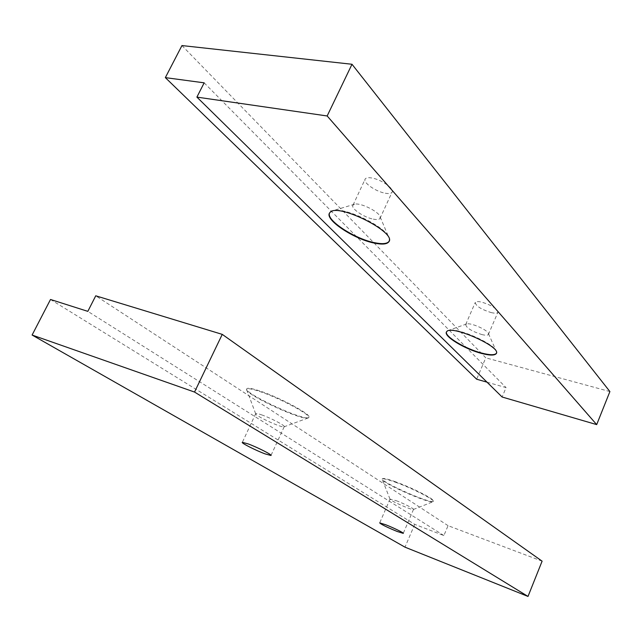 <?xml version="1.0" encoding="UTF-8"?>
<svg xmlns="http://www.w3.org/2000/svg" width="642" height="642" viewBox="0 0 642 642"><rect width="100%" height="100%" fill="white"/><g stroke="black" fill="none" stroke-linecap="round" stroke-linejoin="round"><path stroke-width="0.48" stroke-dasharray="3.21 2.41" d="M373.323 219.147C376.798 219.829 379.005 219.62 379.944 218.529L380.176 217.004C379.518 211.948 360.499 202.407 354.609 204.204L353.036 205.071C350.171 208.072 363.725 217.405 373.323 219.147M389.06 241.256L389.309 238.615C388.274 228.119 345.581 206.764 333.134 210.64L329.539 213.112M385.28 193.218C388.763 193.844 390.994 193.555 391.973 192.367C395.047 189.197 381.517 179.495 371.774 177.986C368.372 177.417 366.197 177.714 365.258 178.877C362.273 182.143 375.65 191.653 385.28 193.218M481.685 334.514C485.32 335.421 487.543 335.437 488.361 334.554L488.49 333.696C488.064 330.116 470.811 322.445 466.598 323.961L465.707 324.475C466.164 327.813 471.493 331.16 481.685 334.514M496.37 353.244L496.507 351.744C495.857 344.297 457.353 327.163 448.557 330.405L446.495 331.954M491.106 312.566C494.749 313.416 496.996 313.36 497.847 312.405C497.502 308.866 492.189 305.456 481.893 302.173C478.306 301.355 476.107 301.419 475.289 302.366C475.65 305.897 480.922 309.3 491.106 312.566M181.951 45.566L485.785 357.827L476.661 379.213M487.013 382.175L506.065 387.616L502.116 397.013M204.164 82.834L506.065 387.616M609.9 391.564L485.785 357.827M396.13 500.656C403.97 503.545 414.812 509.05 413.488 509.459L413.336 509.507C411.273 510.109 389.269 500.311 389.999 499.115L396.13 500.656M395.488 482.23C412.662 488.345 436.319 500.591 433.246 501.683L432.836 501.827C427.724 503.296 380.963 482.479 382.191 479.285L382.335 479.02C383.467 478.426 387.848 479.494 395.488 482.23M395.649 481.845C388.017 479.117 383.635 478.049 382.504 478.643C378.058 480.826 430.814 504.307 433.406 501.306C436.48 500.206 412.83 487.952 395.649 481.845M261.567 414.844C271.012 418.07 286.188 426.103 284.173 426.786L283.916 426.866C280.907 427.708 254.818 415.599 255.66 413.737L255.757 413.576C256.318 413.279 258.253 413.697 261.567 414.844M259.368 391.363C280.129 398.096 313.192 416.072 308.473 417.838L307.767 418.094C300.44 420.141 245.324 394.437 246.592 389.501L246.841 389.028C248.069 388.233 252.242 389.012 259.368 391.363M259.585 390.898C252.458 388.546 248.285 387.768 247.058 388.57C241.079 392.061 304.846 421.81 308.674 417.388C313.4 415.607 280.345 397.631 259.585 390.898M542.105 561.164L448.052 525.662L443.895 535.564L414.732 524.362L50.509 299.477M414.732 524.362L404.998 547.169M443.895 535.564L87.826 311.362M448.052 525.662L95.746 295.802M354.609 204.204L333.134 210.64M380.176 217.004L389.309 238.615M329.771 212.767L329.972 212.342M379.944 218.529L391.973 192.367M353.036 205.071L365.258 178.877M466.598 323.961L448.557 330.405M488.49 333.696L496.507 351.744M488.361 334.554L497.847 312.405M465.707 324.475L475.289 302.366M413.336 509.507L432.836 501.827M389.999 499.115L382.191 479.285M390.055 499.027L379.711 522.885M413.488 509.459L403.296 533.269M283.916 426.866L307.767 418.094M255.66 413.737L246.592 389.501M247.058 388.57L246.841 389.028M308.674 417.388L308.473 417.838M255.757 413.576L242.347 442.33M284.173 426.786L271.052 455.322"/><path stroke-width="0.96" d="M329.539 213.112C326.016 220.182 354.472 238.696 374.27 242.636C381.926 244.249 386.773 243.912 388.819 241.625L389.06 241.256M374.077 243.045C353.357 238.952 323.809 219.091 329.771 212.767C335.983 201.724 398.321 232.894 388.627 242.05C386.58 244.337 381.733 244.666 374.077 243.045M446.495 331.954C444.505 336.456 465.338 348.863 481.604 353.044C489.581 355.122 494.46 355.251 496.25 353.429L496.37 353.244M481.452 353.397C464.383 349.023 442.763 335.75 446.615 331.778C450.499 324.122 502.887 347.434 496.097 353.79C494.308 355.604 489.429 355.475 481.452 353.397M165.347 77.626L181.951 45.566L352.001 64.264L327.163 115.969L196.901 97.111L204.164 82.834L165.347 77.626L476.661 379.213L487.013 382.175M196.901 97.111L502.116 397.013L596.691 424.611L609.9 391.564L352.001 64.264M327.163 115.969L596.691 424.611M385.722 524.755C393.538 527.78 404.492 533.165 403.256 533.366L397.117 531.448C386.853 527.21 381.051 524.353 379.711 522.885L385.722 524.755M248.061 443.871C257.466 447.313 272.85 455.13 270.972 455.491L265.082 453.878C255.773 450.443 240.614 442.763 242.347 442.33L248.061 443.871M32.1 335.036L50.509 299.477L87.826 311.362L95.746 295.802L222.252 334.37L194.534 392.061L32.1 335.036L404.998 547.169L528.005 596.434L194.534 392.061M528.005 596.434L542.105 561.164L222.252 334.37M388.627 242.05L388.819 241.625"/></g></svg>
